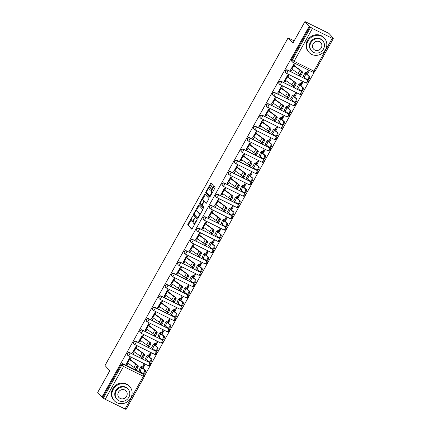 <?xml version="1.0" encoding="UTF-8"?>
<svg xmlns="http://www.w3.org/2000/svg" width="431" height="431" viewBox="0 0 431 431"><rect width="100%" height="100%" fill="white"/><g stroke="black" fill="none" stroke-linecap="round" stroke-linejoin="round"><path stroke-width="0.65" d="M192.641 216.109L187.997 224.001A0.824 0.296 -63.7 0 0 187.808 224.944L191.601 229.114A0.824 0.296 -63.7 0 0 191.633 229.141A0.824 0.296 -63.7 0 0 192.21 228.635L196.428 221.076L196.536 220.403L195.588 221.733A2.629 0.943 -63.7 0 1 193.751 223.344A2.629 0.943 -63.7 0 1 193.643 223.263L193.325 222.919A2.629 0.943 -63.7 0 1 193.923 219.902L194.602 218.264L193.632 219.578A2.629 0.943 -63.7 0 1 191.79 221.189A2.629 0.943 -63.7 0 1 191.682 221.108L191.369 220.764A2.629 0.943 -63.7 0 1 191.967 217.747L192.641 216.109M212.074 185.201A0.824 0.296 -63.7 0 0 212.262 184.258L211.195 183.089A0.824 0.296 -63.7 0 0 211.163 183.067A0.824 0.296 -63.7 0 0 210.592 183.568L205.899 191.962A0.824 0.296 -63.7 0 0 205.711 192.905L209.504 197.075A0.824 0.296 -63.7 0 0 209.536 197.102A0.824 0.296 -63.7 0 0 210.112 196.595L214.805 188.207A0.824 0.296 -63.7 0 0 214.988 187.264L213.706 185.847A0.824 0.296 -63.7 0 0 213.674 185.82A0.824 0.296 -63.7 0 0 213.097 186.327L211.088 189.92A0.824 0.296 -63.7 0 0 210.904 190.863L211.54 191.563A2.198 0.787 -63.7 0 1 211.115 193.95A2.198 0.787 -63.7 0 1 209.504 195.437A2.198 0.787 -63.7 0 1 209.412 195.367L206.918 192.619A2.198 0.787 -63.7 0 1 207.343 190.233A2.198 0.787 -63.7 0 1 208.954 188.751A2.198 0.787 -63.7 0 1 209.046 188.816L209.461 189.274A0.824 0.296 -63.7 0 0 209.493 189.301A0.824 0.296 -63.7 0 0 210.069 188.794L212.074 185.201M101.991 397.059L97.718 392.361L109.786 370.768L105.002 365.504L288.102 37.874L292.891 43.143L304.959 21.55L309.226 26.248L101.991 397.059L103.354 398.136L121.698 365.316A1.676 1.546 -42.3 0 1 123.912 364.561L143.733 374.361A1.676 1.546 -42.3 0 1 144.164 374.684L143.496 373.957A1.676 1.546 137.7 0 0 143.07 373.634L143.733 374.361A1.676 0.598 -63.7 0 1 143.356 376.285L123.53 366.479L105.186 399.3L103.354 398.136M198.836 205.204A0.824 0.296 -63.7 0 0 198.804 205.183A0.824 0.296 -63.7 0 0 198.228 205.684L193.541 214.078A0.824 0.296 -63.7 0 0 193.352 215.021L197.145 219.19A0.824 0.296 -63.7 0 0 197.177 219.217A0.824 0.296 -63.7 0 0 197.754 218.711L202.441 210.323A0.824 0.296 -63.7 0 0 202.629 209.38L198.836 205.204M199.72 203.017L204.407 194.629A0.824 0.296 -63.7 0 1 204.984 194.122A0.824 0.296 -63.7 0 1 205.016 194.149L208.809 198.319A0.824 0.296 -63.7 0 1 208.62 199.262L206.616 202.856A0.824 0.296 -63.7 0 1 206.04 203.362A0.824 0.296 -63.7 0 1 206.007 203.335L204.472 201.643A0.824 0.296 -63.7 0 0 204.434 201.616A0.824 0.296 -63.7 0 0 203.863 202.123L202.532 204.504A0.824 0.296 -63.7 0 0 202.344 205.447L203.944 207.209L203.41 208.221L199.531 203.96A0.824 0.296 -63.7 0 1 199.72 203.017L200.42 203.367L200.614 203.017M304.959 21.55L328.982 33.435L333.255 38.133L333.109 38.397M144.595 375.703L314.258 72.128M309.226 26.248L312.427 28.494L332.247 38.3L333.282 38.639L332.554 37.788L333.255 38.133M102.691 397.404L121.036 364.583A1.676 1.546 -42.3 0 1 123.244 363.829L143.07 373.634M125.012 409.105L143.356 376.285L144.385 376.629L126.041 409.45L105.186 399.3M143.949 366.614L144.859 364.992L143.809 364.47L142.833 366.215M129.946 359.675L130.846 358.064L129.796 357.541L126.154 364.06L127.204 364.583L126.375 363.667M136.261 348.377L137.166 346.761L136.115 346.238L132.468 352.763L133.518 353.28L132.689 352.364M150.268 355.316L151.173 353.689L150.123 353.167L149.148 354.918M142.58 337.074L143.48 335.458L142.429 334.935L138.787 341.46L139.838 341.977L139.008 341.066M156.582 344.013L157.493 342.386L156.442 341.864L155.462 343.615M148.894 325.771L149.799 324.155L148.749 323.633L145.102 330.157L146.152 330.674L145.322 329.763M162.902 332.71L163.807 331.083L162.756 330.566L161.781 332.312M155.214 314.468L156.114 312.852L155.063 312.335L151.421 318.854L152.472 319.371L151.642 318.461M169.216 321.407L170.126 319.78L169.076 319.263L168.095 321.009M161.528 303.165L162.433 301.549L161.383 301.032L157.735 307.551L158.786 308.068L157.956 307.158M175.536 310.104L176.441 308.477L175.39 307.96L174.415 309.706M167.848 291.862L168.747 290.246L167.697 289.729L164.055 296.248L165.105 296.765L164.276 295.855M181.85 298.802L182.76 297.174L181.71 296.657L180.729 298.403M174.162 280.559L175.067 278.943L174.016 278.426L170.369 284.945L171.419 285.467L170.59 284.552M188.169 287.499L189.074 285.872L188.024 285.354L187.049 287.1M180.481 269.256L181.381 267.64L180.33 267.123L176.688 273.642L177.739 274.164L176.909 273.249M194.483 276.196L195.394 274.574L194.343 274.051L193.363 275.797M186.795 257.953L187.7 256.337L186.65 255.82L183.003 262.339L184.053 262.862L183.223 261.946M200.798 264.893L201.708 263.271L200.657 262.748L199.682 264.494M193.115 246.651L194.015 245.04L192.964 244.517L189.322 251.036L190.373 251.559L189.543 250.643M207.117 253.59L208.028 251.968L206.977 251.445L205.996 253.191M199.429 235.348L200.334 233.737L199.284 233.214L195.636 239.733L196.687 240.256L195.857 239.34M213.431 242.287L214.342 240.665L213.291 240.142L212.316 241.888M205.749 224.05L206.648 222.434L205.598 221.911L201.956 228.435L203.006 228.953L202.171 228.037M219.751 230.989L220.661 229.362L219.605 228.839L218.63 230.59M212.063 212.747L212.968 211.131L211.917 210.608L208.27 217.132L209.321 217.65L208.491 216.739M226.065 219.686L226.975 218.059L225.925 217.542L224.95 219.287M218.377 201.444L219.282 199.828L218.231 199.305L214.59 205.829L215.64 206.347L214.805 205.436M232.384 208.383L233.29 206.756L232.239 206.239L231.264 207.984M224.696 190.141L225.602 188.525L224.546 188.008L220.904 194.526L221.954 195.044L221.125 194.133M238.699 197.08L239.609 195.453L238.558 194.936L237.583 196.681M231.011 178.838L231.916 177.222L230.865 176.705L227.223 183.223L228.274 183.741L227.439 182.83M245.018 185.777L245.923 184.15L244.873 183.633L243.898 185.378M237.33 167.535L238.23 165.919L237.179 165.402L233.537 171.921L234.588 172.443L233.758 171.527M251.332 174.474L252.243 172.847L251.192 172.33L250.217 174.076M243.644 156.232L244.549 154.616L243.499 154.099L239.851 160.618L240.907 161.14L240.072 160.224M257.652 163.171L258.557 161.544L257.506 161.027L256.531 162.773M249.964 144.929L250.864 143.313L249.813 142.796L246.171 149.315L247.222 149.837L246.392 148.921M263.966 151.868L264.876 150.247L263.826 149.724L262.851 151.47M256.278 133.626L257.183 132.01L256.133 131.493L252.485 138.012L253.536 138.534L252.706 137.618M270.285 140.565L271.191 138.944L270.14 138.421L269.165 140.167M262.598 122.323L263.497 120.712L262.447 120.19L258.805 126.709L259.855 127.231L259.026 126.315M276.6 129.262L277.51 127.641L276.46 127.118L275.484 128.864M268.912 111.02L269.817 109.409L268.766 108.887L265.119 115.411L266.169 115.928L265.34 115.012M282.919 117.959L283.824 116.338L282.774 115.815L281.799 117.566M275.231 99.723L276.131 98.106L275.08 97.584L271.438 104.108L272.489 104.625L271.659 103.709M289.233 106.662L290.144 105.035L289.093 104.512L288.118 106.263M281.545 88.42L282.45 86.803L281.4 86.281L277.753 92.805L278.803 93.322L277.973 92.412M295.553 95.359L296.458 93.732L295.407 93.215L294.432 94.96M287.865 77.117L288.765 75.5L287.714 74.978L284.072 81.502L285.123 82.019L284.293 81.109M301.867 84.056L302.777 82.429L301.727 81.912L300.752 83.657M294.179 65.814L295.084 64.197L294.034 63.68L290.386 70.199L291.437 70.716L290.607 69.806M287.482 69.962L287.714 70.221A1.676 0.598 116.3 0 1 287.337 72.144A1.676 0.598 116.3 0 1 286.162 73.173A1.676 0.598 116.3 0 1 286.098 73.119A1.676 1.546 -42.3 0 1 285.667 72.796L285.43 72.537A1.676 1.546 137.7 0 1 287.482 69.962L307.54 80.026A1.676 1.546 -42.3 0 1 307.971 80.349L307.734 80.091A1.676 1.546 137.7 0 0 307.303 79.767M281.163 81.265L281.4 81.524A1.676 0.598 116.3 0 1 281.017 83.447A1.676 0.598 116.3 0 1 279.848 84.476A1.676 0.598 116.3 0 1 279.778 84.422A1.676 1.546 -42.3 0 1 279.353 84.099L279.116 83.84A1.676 1.546 137.7 0 1 281.163 81.265L301.226 91.329A1.676 1.546 -42.3 0 1 301.652 91.652L301.414 91.394A1.676 1.546 137.7 0 0 300.989 91.07M274.849 92.568L275.08 92.827A1.676 0.598 116.3 0 1 274.703 94.75A1.676 0.598 116.3 0 1 273.529 95.779A1.676 0.598 116.3 0 1 273.464 95.725A1.676 1.546 -42.3 0 1 273.033 95.402L272.796 95.143A1.676 1.546 137.7 0 1 274.849 92.568L294.906 102.632A1.676 1.546 -42.3 0 1 295.337 102.955L295.1 102.697A1.676 1.546 137.7 0 0 294.669 102.373M268.529 103.871L268.766 104.13A1.676 0.598 116.3 0 1 268.384 106.053A1.676 0.598 116.3 0 1 267.215 107.077A1.676 0.598 116.3 0 1 267.145 107.028A1.676 1.546 -42.3 0 1 266.719 106.705L266.482 106.446A1.676 1.546 137.7 0 1 268.529 103.871L288.592 113.935A1.676 1.546 -42.3 0 1 289.018 114.258L288.781 113.999A1.676 1.546 137.7 0 0 288.355 113.676M262.215 115.174L262.447 115.433A1.676 0.598 116.3 0 1 262.07 117.356A1.676 0.598 116.3 0 1 260.895 118.38A1.676 0.598 116.3 0 1 260.83 118.331A1.676 1.546 -42.3 0 1 260.399 118.008L260.162 117.749A1.676 1.546 137.7 0 1 262.215 115.174L282.273 125.238A1.676 1.546 -42.3 0 1 282.704 125.561L282.467 125.302A1.676 1.546 137.7 0 0 282.036 124.979M255.895 126.477L256.133 126.736A1.676 0.598 116.3 0 1 255.75 128.654A1.676 0.598 116.3 0 1 254.581 129.683A1.676 0.598 116.3 0 1 254.511 129.634A1.676 1.546 -42.3 0 1 254.085 129.311L253.848 129.052A1.676 1.546 137.7 0 1 255.895 126.477L275.959 136.541A1.676 1.546 -42.3 0 1 276.384 136.864L276.147 136.6A1.676 1.546 137.7 0 0 275.721 136.282M249.581 137.775L249.818 138.039A1.676 0.598 116.3 0 1 249.436 139.956A1.676 0.598 116.3 0 1 248.261 140.985A1.676 0.598 116.3 0 1 248.197 140.937A1.676 1.546 -42.3 0 1 247.766 140.614L247.529 140.35A1.676 1.546 137.7 0 1 249.581 137.775L269.639 147.844A1.676 1.546 -42.3 0 1 270.07 148.167L269.833 147.903A1.676 1.546 137.7 0 0 269.402 147.58M243.262 149.078L243.499 149.341A1.676 0.598 116.3 0 1 243.116 151.259A1.676 0.598 116.3 0 1 241.947 152.288A1.676 0.598 116.3 0 1 241.877 152.24A1.676 1.546 -42.3 0 1 241.452 151.917L241.215 151.653A1.676 1.546 137.7 0 1 243.262 149.078L263.325 159.147A1.676 1.546 -42.3 0 1 263.75 159.465L263.513 159.206A1.676 1.546 137.7 0 0 263.088 158.883M236.948 160.38L237.185 160.644A1.676 0.598 116.3 0 1 236.802 162.562A1.676 0.598 116.3 0 1 235.628 163.591A1.676 0.598 116.3 0 1 235.563 163.538A1.676 1.546 -42.3 0 1 235.132 163.22L234.895 162.956A1.676 1.546 137.7 0 1 236.948 160.38L257.005 170.444A1.676 1.546 -42.3 0 1 257.436 170.768L257.199 170.509A1.676 1.546 137.7 0 0 256.768 170.186M230.628 171.683L230.865 171.942A1.676 0.598 116.3 0 1 230.483 173.865A1.676 0.598 116.3 0 1 229.314 174.894A1.676 0.598 116.3 0 1 229.244 174.841A1.676 1.546 -42.3 0 1 228.818 174.517L228.581 174.259A1.676 1.546 137.7 0 1 230.628 171.683L250.691 181.747A1.676 1.546 -42.3 0 1 251.117 182.071L250.88 181.812A1.676 1.546 137.7 0 0 250.454 181.489M224.314 182.986L224.551 183.245A1.676 0.598 116.3 0 1 224.168 185.168A1.676 0.598 116.3 0 1 222.994 186.197A1.676 0.598 116.3 0 1 222.929 186.144A1.676 1.546 -42.3 0 1 222.498 185.82L222.261 185.562A1.676 1.546 137.7 0 1 224.314 182.986L244.372 193.05A1.676 1.546 -42.3 0 1 244.803 193.374L244.566 193.115A1.676 1.546 137.7 0 0 244.135 192.792M217.994 194.289L218.231 194.548A1.676 0.598 116.3 0 1 217.849 196.471A1.676 0.598 116.3 0 1 216.68 197.5A1.676 0.598 116.3 0 1 216.61 197.446A1.676 1.546 -42.3 0 1 216.184 197.123L215.947 196.865A1.676 1.546 137.7 0 1 217.994 194.289L238.057 204.353A1.676 1.546 -42.3 0 1 238.483 204.677L238.251 204.418A1.676 1.546 137.7 0 0 237.82 204.095M211.68 205.592L211.917 205.851A1.676 0.598 116.3 0 1 211.535 207.774A1.676 0.598 116.3 0 1 210.366 208.803A1.676 0.598 116.3 0 1 210.296 208.749A1.676 1.546 -42.3 0 1 209.865 208.426L209.633 208.168A1.676 1.546 137.7 0 1 211.68 205.592L231.738 215.656A1.676 1.546 -42.3 0 1 232.169 215.979L231.932 215.721A1.676 1.546 137.7 0 0 231.501 215.398M205.361 216.895L205.598 217.154A1.676 0.598 116.3 0 1 205.215 219.077A1.676 0.598 116.3 0 1 204.046 220.106A1.676 0.598 116.3 0 1 203.976 220.052A1.676 1.546 -42.3 0 1 203.551 219.729L203.313 219.471A1.676 1.546 137.7 0 1 205.361 216.895L225.424 226.959A1.676 1.546 -42.3 0 1 225.849 227.282L225.618 227.024A1.676 1.546 137.7 0 0 225.187 226.701M199.047 228.198L199.284 228.457A1.676 0.598 116.3 0 1 198.901 230.38A1.676 0.598 116.3 0 1 197.732 231.404A1.676 0.598 116.3 0 1 197.662 231.355A1.676 1.546 -42.3 0 1 197.231 231.032L196.999 230.774A1.676 1.546 137.7 0 1 199.047 228.198L219.104 238.262A1.676 1.546 -42.3 0 1 219.535 238.585L219.298 238.327A1.676 1.546 137.7 0 0 218.867 238.004M192.727 239.501L192.964 239.76A1.676 0.598 116.3 0 1 192.587 241.678A1.676 0.598 116.3 0 1 191.412 242.707A1.676 0.598 116.3 0 1 191.348 242.658A1.676 1.546 -42.3 0 1 190.917 242.335L190.68 242.077A1.676 1.546 137.7 0 1 192.727 239.501L212.79 249.565A1.676 1.546 -42.3 0 1 213.216 249.888L212.984 249.63A1.676 1.546 137.7 0 0 212.553 249.307M186.413 250.804L186.65 251.063A1.676 0.598 116.3 0 1 186.267 252.981A1.676 0.598 116.3 0 1 185.098 254.01A1.676 0.598 116.3 0 1 185.028 253.961A1.676 1.546 -42.3 0 1 184.597 253.638L184.366 253.38A1.676 1.546 137.7 0 1 186.413 250.804L206.471 260.868A1.676 1.546 -42.3 0 1 206.902 261.191L206.665 260.927A1.676 1.546 137.7 0 0 206.233 260.604M180.093 262.102L180.33 262.366A1.676 0.598 116.3 0 1 179.953 264.284A1.676 0.598 116.3 0 1 178.779 265.313A1.676 0.598 116.3 0 1 178.714 265.264A1.676 1.546 -42.3 0 1 178.283 264.941L178.046 264.677A1.676 1.546 137.7 0 1 180.093 262.102L200.156 272.171A1.676 1.546 -42.3 0 1 200.582 272.494L200.35 272.23A1.676 1.546 137.7 0 0 199.919 271.907M173.779 273.405L174.016 273.669A1.676 0.598 116.3 0 1 173.634 275.587A1.676 0.598 116.3 0 1 172.465 276.616A1.676 0.598 116.3 0 1 172.395 276.567A1.676 1.546 -42.3 0 1 171.964 276.244L171.732 275.98A1.676 1.546 137.7 0 1 173.779 273.405L193.837 283.474A1.676 1.546 -42.3 0 1 194.268 283.792L194.031 283.533A1.676 1.546 137.7 0 0 193.605 283.21M167.46 284.708L167.697 284.972A1.676 0.598 116.3 0 1 167.32 286.89A1.676 0.598 116.3 0 1 166.145 287.919A1.676 0.598 116.3 0 1 166.08 287.865A1.676 1.546 -42.3 0 1 165.649 287.542L165.412 287.283A1.676 1.546 137.7 0 1 167.46 284.708L187.523 294.772A1.676 1.546 -42.3 0 1 187.948 295.095L187.717 294.836A1.676 1.546 137.7 0 0 187.286 294.513M161.146 296.011L161.383 296.269A1.676 0.598 116.3 0 1 161 298.193A1.676 0.598 116.3 0 1 159.831 299.222A1.676 0.598 116.3 0 1 159.761 299.168A1.676 1.546 -42.3 0 1 159.33 298.845L159.098 298.586A1.676 1.546 137.7 0 1 161.146 296.011L181.203 306.075A1.676 1.546 -42.3 0 1 181.634 306.398L181.397 306.139A1.676 1.546 137.7 0 0 180.972 305.816M154.826 307.314L155.063 307.572A1.676 0.598 116.3 0 1 154.686 309.496A1.676 0.598 116.3 0 1 153.511 310.525A1.676 0.598 116.3 0 1 153.447 310.471A1.676 1.546 -42.3 0 1 153.016 310.148L152.779 309.889A1.676 1.546 137.7 0 1 154.826 307.314L174.889 317.378A1.676 1.546 -42.3 0 1 175.32 317.701L175.083 317.442A1.676 1.546 137.7 0 0 174.652 317.119M148.512 318.617L148.749 318.875A1.676 0.598 116.3 0 1 148.366 320.799A1.676 0.598 116.3 0 1 147.197 321.828A1.676 0.598 116.3 0 1 147.127 321.774A1.676 1.546 -42.3 0 1 146.702 321.451L146.465 321.192A1.676 1.546 137.7 0 1 148.512 318.617L168.569 328.681A1.676 1.546 -42.3 0 1 169 329.004L168.763 328.745A1.676 1.546 137.7 0 0 168.338 328.422M142.198 329.92L142.429 330.178A1.676 0.598 116.3 0 1 142.052 332.102A1.676 0.598 116.3 0 1 140.878 333.131A1.676 0.598 116.3 0 1 140.813 333.077A1.676 1.546 -42.3 0 1 140.382 332.754L140.145 332.495A1.676 1.546 137.7 0 1 142.198 329.92L162.255 339.984A1.676 1.546 -42.3 0 1 162.686 340.307L162.449 340.048A1.676 1.546 137.7 0 0 162.018 339.725M135.878 341.223L136.115 341.481A1.676 0.598 116.3 0 1 135.733 343.405A1.676 0.598 116.3 0 1 134.564 344.434A1.676 0.598 116.3 0 1 134.494 344.38A1.676 1.546 -42.3 0 1 134.068 344.057L133.831 343.798A1.676 1.546 137.7 0 1 135.878 341.223L155.936 351.287A1.676 1.546 -42.3 0 1 156.367 351.61L156.13 351.351A1.676 1.546 137.7 0 0 155.704 351.028M129.564 352.526L129.796 352.784A1.676 0.598 116.3 0 1 129.419 354.708A1.676 0.598 116.3 0 1 128.244 355.731A1.676 0.598 116.3 0 1 128.179 355.683A1.676 1.546 -42.3 0 1 127.748 355.359L127.511 355.101A1.676 1.546 137.7 0 1 129.564 352.526L149.622 362.59A1.676 1.546 -42.3 0 1 150.053 362.913L149.816 362.654A1.676 1.546 137.7 0 0 149.385 362.331M288.102 37.874L294.157 40.87M308.187 72.753L309.092 71.126L308.041 70.609L307.066 72.354M127.204 364.583L127.991 363.177M309.927 26.593L291.588 59.413A1.676 1.546 137.7 0 0 291.749 61.234L292.412 61.967A1.676 1.546 -42.3 0 1 292.25 60.146L310.595 27.325M133.518 353.28L134.305 351.874M139.838 341.977L140.625 340.571M146.152 330.674L146.939 329.268M152.472 319.371L153.258 317.965M158.786 308.068L159.572 306.667M165.105 296.765L165.892 295.364M171.419 285.467L172.206 284.061M177.739 274.164L178.526 272.758M184.053 262.862L184.84 261.455M190.373 251.559L191.154 250.152M196.687 240.256L197.473 238.849M203.006 228.953L203.788 227.546M209.321 217.65L210.107 216.243M215.64 206.347L216.421 204.94M221.954 195.044L222.741 193.638M228.274 183.741L229.055 182.34M234.588 172.443L235.374 171.037M240.907 161.14L241.689 159.734M247.222 149.837L248.008 148.431M253.536 138.534L254.322 137.128M259.855 127.231L260.642 125.825M266.169 115.928L266.956 114.522M272.489 104.625L273.276 103.219M278.803 93.322L279.59 91.916M285.123 82.019L285.909 80.613M291.437 70.716L292.223 69.31M192.382 221.459A2.629 0.943 -63.7 0 0 192.49 221.539A2.629 0.943 -63.7 0 0 193.357 221.211M194.343 223.614A2.629 0.943 -63.7 0 0 194.451 223.694A2.629 0.943 -63.7 0 0 195.027 223.587M191.224 219.821L188.697 224.346A0.824 0.296 -63.7 0 0 188.509 225.289L191.908 229.033M194.252 214.401L194.241 214.422A0.824 0.296 -63.7 0 0 194.052 215.365L197.452 219.11M199.23 205.635A0.824 0.296 -63.7 0 0 198.928 206.034L196.11 211.082M194.273 213.62L194.139 214.282L197.49 217.962L198.47 216.577A2.629 0.943 -63.7 0 0 199.068 213.56L196.795 211.055A2.629 0.943 -63.7 0 0 196.687 210.975A2.629 0.943 -63.7 0 0 194.85 212.591L194.273 213.62M199.914 214.843A2.629 0.943 -63.7 0 0 199.768 213.905L199.068 213.56M197.258 211.287A2.629 0.943 -63.7 0 1 197.387 211.319A2.629 0.943 -63.7 0 1 197.495 211.4L199.768 213.905M202.376 199.865L205.108 194.974L204.407 194.629M205.409 194.58A0.824 0.296 -63.7 0 0 205.108 194.974M206.32 203.249L205.172 201.988A0.824 0.296 -63.7 0 0 205.134 201.961A0.824 0.296 -63.7 0 0 205.097 201.95M203.664 208.087L199.531 203.96M202.872 199.887A2.198 0.787 -63.7 0 0 202.785 199.817A2.198 0.787 -63.7 0 0 201.175 201.304A2.198 0.787 -63.7 0 0 200.749 203.691L201.627 204.66A0.824 0.296 -63.7 0 0 201.66 204.682A0.824 0.296 -63.7 0 0 202.236 204.181L203.567 201.8A0.824 0.296 -63.7 0 0 203.755 200.857L202.872 199.887L203.572 200.232A2.198 0.787 -63.7 0 0 203.486 200.167A2.198 0.787 -63.7 0 0 203.378 200.135M204.472 201.633A0.824 0.296 -63.7 0 0 204.456 201.202L203.755 200.857M203.572 200.232L204.456 201.202M200.42 203.367A0.824 0.296 -63.7 0 0 200.232 204.31M210.112 195.712A2.198 0.787 -63.7 0 0 210.204 195.782A2.198 0.787 -63.7 0 0 210.587 195.749M212.375 192.549A2.198 0.787 -63.7 0 0 212.241 191.908L211.54 191.563M214.094 186.278A0.824 0.296 -63.7 0 0 213.798 186.671L211.788 190.265A0.824 0.296 -63.7 0 0 211.605 191.208L212.241 191.908M206.783 191.984L206.6 192.307A0.824 0.296 -63.7 0 0 206.411 193.25L209.816 196.994M211.589 183.52A0.824 0.296 -63.7 0 0 211.292 183.913L208.572 188.783M143.124 365.698L143.895 366.549A2.09 0.269 -150.8 0 1 143.97 366.706A2.09 0.269 -150.8 0 1 143.932 366.727L141.977 367.093A5.188 0.673 29.2 0 0 141.869 367.153A5.188 0.673 29.2 0 0 142.65 368.069L145.064 369.987A1.923 1.191 113.3 0 1 145.155 372.271A1.923 1.191 113.3 0 1 143.367 373.424L142.58 373.084A1.923 1.191 -66.7 0 0 144.369 371.931A1.923 1.191 -66.7 0 0 144.277 369.647L141.864 367.729A6.276 0.814 -150.8 0 1 140.921 366.625A6.276 0.814 -150.8 0 1 141.045 366.549L142.93 366.038M140.921 366.625L139.057 369.954A6.276 0.814 -150.8 0 0 140 371.064L142.413 372.982A1.923 1.191 -66.7 0 0 142.58 373.084M127.059 362.444L127.113 362.503A2.09 0.269 29.2 0 0 127.619 362.918L133.971 367.39A5.188 0.673 -150.8 0 1 135.42 368.747L135.409 369.486L137.263 366.129L138.216 366.652L136.352 369.987M138.216 366.652L138.232 365.935A6.276 0.814 29.2 0 0 136.482 364.292L129.111 358.77M128.923 359.109L128.977 359.168A2.09 0.269 29.2 0 0 129.483 359.583L135.83 364.055A5.188 0.673 -150.8 0 1 137.284 365.418L137.263 366.129M149.438 354.395L150.214 355.246A2.09 0.269 -150.8 0 1 150.29 355.403A2.09 0.269 -150.8 0 1 150.247 355.43L148.291 355.79A5.188 0.673 29.2 0 0 148.189 355.85A5.188 0.673 29.2 0 0 148.964 356.766L151.378 358.684A1.923 1.191 113.3 0 1 151.47 360.968A1.923 1.191 113.3 0 1 149.686 362.121L148.9 361.781A1.923 1.191 -66.7 0 0 150.683 360.628A1.923 1.191 -66.7 0 0 150.591 358.344L148.178 356.432A6.276 0.814 -150.8 0 1 147.235 355.322A6.276 0.814 -150.8 0 1 147.364 355.246L149.25 354.735M147.235 355.322L145.376 358.651A6.276 0.814 -150.8 0 0 146.319 359.761L148.727 361.679A1.923 1.191 -66.7 0 0 148.9 361.781M155.753 343.092L156.528 343.943A2.09 0.269 -150.8 0 1 156.604 344.1A2.09 0.269 -150.8 0 1 156.566 344.127L154.61 344.488A5.188 0.673 29.2 0 0 154.503 344.547A5.188 0.673 29.2 0 0 155.284 345.468L157.692 347.381A1.923 1.191 113.3 0 1 157.789 349.665A1.923 1.191 113.3 0 1 156 350.818L155.214 350.478A1.923 1.191 -66.7 0 0 157.003 349.325A1.923 1.191 -66.7 0 0 156.906 347.047L154.497 345.129A6.276 0.814 -150.8 0 1 153.555 344.019A6.276 0.814 -150.8 0 1 153.678 343.943L155.564 343.432M153.555 344.019L151.69 347.348A6.276 0.814 -150.8 0 0 152.633 348.458L155.047 350.376A1.923 1.191 -66.7 0 0 155.214 350.478M133.373 351.141L133.432 351.2A2.09 0.269 29.2 0 0 133.933 351.615L140.285 356.087A5.188 0.673 -150.8 0 1 141.734 357.444L141.724 358.183L143.582 354.826L144.53 355.349L142.672 358.684M144.53 355.349L144.552 354.638A6.276 0.814 29.2 0 0 142.796 352.989L135.431 347.467M135.237 347.806L135.291 347.871A2.09 0.269 29.2 0 0 135.797 348.28L142.149 352.752A5.188 0.673 -150.8 0 1 143.598 354.115L143.582 354.826M139.692 339.838L139.746 339.897A2.09 0.269 29.2 0 0 140.253 340.312L146.605 344.784A5.188 0.673 -150.8 0 1 148.054 346.141L148.043 346.88L149.896 343.529L150.85 344.046L148.986 347.381M150.85 344.046L150.866 343.335A6.276 0.814 29.2 0 0 149.115 341.686L141.745 336.164M141.557 336.503L141.61 336.568A2.09 0.269 29.2 0 0 142.117 336.977L148.463 341.449A5.188 0.673 -150.8 0 1 149.918 342.812L149.896 343.529M130.776 398.012A10.463 9.676 137.7 0 0 129.763 386.645A10.463 9.676 137.7 0 0 113.261 389.349A10.463 9.676 137.7 0 0 114.274 400.717A10.463 9.676 137.7 0 0 130.776 398.012M129.763 386.645L129.225 386.052A10.463 9.676 137.7 0 0 112.728 388.762A10.463 9.676 137.7 0 0 113.741 400.13L114.274 400.717M116.936 399.295L116.445 398.75A7.532 6.966 -42.3 0 1 115.713 390.561A7.532 6.966 -42.3 0 1 127.592 388.617L128.088 389.155A7.532 6.966 137.7 0 0 116.208 391.106A7.532 6.966 137.7 0 0 116.936 399.295A7.532 6.966 137.7 0 0 128.815 397.344A7.532 6.966 137.7 0 0 128.088 389.155M118.45 392.215A4.854 4.488 137.7 0 0 118.918 397.49A4.854 4.488 137.7 0 0 126.574 396.234A4.854 4.488 137.7 0 0 126.105 390.96A4.854 4.488 137.7 0 0 118.45 392.215M325.459 49.662A10.463 9.676 137.7 0 0 324.446 38.294A10.463 9.676 137.7 0 0 307.95 41.004A10.463 9.676 137.7 0 0 308.962 52.372A10.463 9.676 137.7 0 0 325.459 49.662M324.446 38.294L323.913 37.707A10.463 9.676 137.7 0 0 307.411 40.412A10.463 9.676 137.7 0 0 308.424 51.779L308.962 52.372M311.624 50.944L311.128 50.4A7.532 6.966 -42.3 0 1 310.401 42.216A7.532 6.966 -42.3 0 1 322.28 40.266L322.771 40.81A7.532 6.966 137.7 0 0 310.891 42.761A7.532 6.966 137.7 0 0 311.624 50.944A7.532 6.966 137.7 0 0 323.503 48.994A7.532 6.966 137.7 0 0 322.771 40.81M313.132 43.865A4.854 4.488 137.7 0 0 313.606 49.139A4.854 4.488 137.7 0 0 321.262 47.884A4.854 4.488 137.7 0 0 320.788 42.61A4.854 4.488 137.7 0 0 313.132 43.865M162.072 331.789L162.848 332.64A2.09 0.269 -150.8 0 1 162.923 332.797A2.09 0.269 -150.8 0 1 162.88 332.824L160.925 333.185A5.188 0.673 29.2 0 0 160.822 333.249A5.188 0.673 29.2 0 0 161.598 334.165L164.012 336.083A1.923 1.191 113.3 0 1 164.103 338.362A1.923 1.191 113.3 0 1 162.32 339.515L161.533 339.175A1.923 1.191 -66.7 0 0 163.317 338.023A1.923 1.191 -66.7 0 0 163.225 335.744L160.811 333.826A6.276 0.814 -150.8 0 1 159.869 332.716A6.276 0.814 -150.8 0 1 159.998 332.64L161.884 332.134M159.869 332.716L158.005 336.051A6.276 0.814 -150.8 0 0 158.947 337.155L161.361 339.073A1.923 1.191 -66.7 0 0 161.533 339.175M168.386 320.486L169.162 321.343A2.09 0.269 -150.8 0 1 169.238 321.494A2.09 0.269 -150.8 0 1 169.194 321.521L167.244 321.882A5.188 0.673 29.2 0 0 167.136 321.946A5.188 0.673 29.2 0 0 167.918 322.862L170.326 324.78A1.923 1.191 113.3 0 1 170.423 327.059A1.923 1.191 113.3 0 1 168.634 328.212L167.848 327.872A1.923 1.191 -66.7 0 0 169.636 326.72A1.923 1.191 -66.7 0 0 169.539 324.441L167.131 322.523A6.276 0.814 -150.8 0 1 166.188 321.413A6.276 0.814 -150.8 0 1 166.312 321.337L168.198 320.831M166.188 321.413L164.324 324.748A6.276 0.814 -150.8 0 0 165.267 325.852L167.681 327.77A1.923 1.191 -66.7 0 0 167.848 327.872M174.706 309.183L175.482 310.04A2.09 0.269 -150.8 0 1 175.557 310.191A2.09 0.269 -150.8 0 1 175.514 310.218L173.558 310.579A5.188 0.673 29.2 0 0 173.456 310.643A5.188 0.673 29.2 0 0 174.232 311.559L176.645 313.477A1.923 1.191 113.3 0 1 176.737 315.756A1.923 1.191 113.3 0 1 174.954 316.909L174.167 316.57A1.923 1.191 -66.7 0 0 175.95 315.417A1.923 1.191 -66.7 0 0 175.859 313.138L173.445 311.22A6.276 0.814 -150.8 0 1 172.502 310.11A6.276 0.814 -150.8 0 1 172.632 310.04L174.512 309.528M172.502 310.11L170.638 313.445A6.276 0.814 -150.8 0 0 171.581 314.555L173.995 316.467A1.923 1.191 -66.7 0 0 174.167 316.57M146.007 328.535L146.066 328.594A2.09 0.269 29.2 0 0 146.567 329.009L152.919 333.481A5.188 0.673 -150.8 0 1 154.368 334.844L154.357 335.577L156.216 332.226L157.164 332.743L155.305 336.078M157.164 332.743L157.186 332.032A6.276 0.814 29.2 0 0 155.429 330.383L148.065 324.861M147.871 325.2L147.925 325.265A2.09 0.269 29.2 0 0 148.431 325.674L154.783 330.146A5.188 0.673 -150.8 0 1 156.232 331.509L156.216 332.226M152.326 317.232L152.38 317.291A2.09 0.269 29.2 0 0 152.886 317.706L159.238 322.178A5.188 0.673 -150.8 0 1 160.688 323.541L160.677 324.279L162.53 320.923L163.484 321.44L161.625 324.796L160.677 324.279M163.484 321.44L163.5 320.729A6.276 0.814 29.2 0 0 161.749 319.08L154.379 313.558M154.19 313.897L154.244 313.962A2.09 0.269 29.2 0 0 154.745 314.371L161.097 318.843A5.188 0.673 -150.8 0 1 162.552 320.206L162.53 320.923M158.64 305.929L158.7 305.994A2.09 0.269 29.2 0 0 159.201 306.403L165.552 310.875A5.188 0.673 -150.8 0 1 167.002 312.238L166.991 312.976L168.844 309.62L169.798 310.142L167.939 313.472M169.798 310.142L169.819 309.426A6.276 0.814 29.2 0 0 168.063 307.777L160.693 302.255M160.504 302.6L160.558 302.659A2.09 0.269 29.2 0 0 161.065 303.068L167.417 307.545A5.188 0.673 -150.8 0 1 168.866 308.903L168.844 309.62M181.02 297.88L181.796 298.737A2.09 0.269 -150.8 0 1 181.871 298.888A2.09 0.269 -150.8 0 1 181.828 298.915L179.872 299.281A5.188 0.673 29.2 0 0 179.77 299.34A5.188 0.673 29.2 0 0 180.551 300.256L182.959 302.174A1.923 1.191 113.3 0 1 183.056 304.453A1.923 1.191 113.3 0 1 181.268 305.606L180.481 305.267A1.923 1.191 -66.7 0 0 182.27 304.114A1.923 1.191 -66.7 0 0 182.173 301.835L179.765 299.917A6.276 0.814 -150.8 0 1 178.822 298.807A6.276 0.814 -150.8 0 1 178.946 298.737L180.831 298.225M178.822 298.807L176.958 302.142A6.276 0.814 -150.8 0 0 177.901 303.252L180.314 305.17A1.923 1.191 -66.7 0 0 180.481 305.267M164.96 294.626L165.014 294.691A2.09 0.269 29.2 0 0 165.52 295.1L171.872 299.572A5.188 0.673 -150.8 0 1 173.321 300.935L173.31 301.673L175.164 298.317L176.117 298.839L174.253 302.169M176.117 298.839L176.134 298.123A6.276 0.814 29.2 0 0 174.383 296.474L167.012 290.952M166.824 291.297L166.878 291.356A2.09 0.269 29.2 0 0 167.379 291.771L173.731 296.242A5.188 0.673 -150.8 0 1 175.185 297.6L175.164 298.317M187.34 286.583L188.115 287.434A2.09 0.269 -150.8 0 1 188.191 287.59A2.09 0.269 -150.8 0 1 188.148 287.612L186.192 287.978A5.188 0.673 29.2 0 0 186.084 288.037A5.188 0.673 29.2 0 0 186.865 288.953L189.279 290.871A1.923 1.191 113.3 0 1 189.371 293.15A1.923 1.191 113.3 0 1 187.587 294.303L186.801 293.969A1.923 1.191 -66.7 0 0 188.584 292.811A1.923 1.191 -66.7 0 0 188.492 290.532L186.079 288.614A6.276 0.814 -150.8 0 1 185.136 287.504A6.276 0.814 -150.8 0 1 185.265 287.434L187.146 286.922M185.136 287.504L183.272 290.839A6.276 0.814 -150.8 0 0 184.215 291.949L186.628 293.867A1.923 1.191 -66.7 0 0 186.801 293.969M171.274 283.323L171.333 283.388A2.09 0.269 29.2 0 0 171.834 283.797L178.186 288.269A5.188 0.673 -150.8 0 1 179.635 289.632L179.625 290.37L181.478 287.014L182.432 287.536L180.567 290.866M182.432 287.536L182.453 286.82A6.276 0.814 29.2 0 0 180.697 285.177L173.327 279.649M173.138 279.994L173.192 280.053A2.09 0.269 29.2 0 0 173.698 280.468L180.05 284.939A5.188 0.673 -150.8 0 1 181.499 286.297L181.478 287.014M193.654 275.28L194.429 276.131A2.09 0.269 -150.8 0 1 194.505 276.287A2.09 0.269 -150.8 0 1 194.462 276.309L192.506 276.675A5.188 0.673 29.2 0 0 192.404 276.734A5.188 0.673 29.2 0 0 193.185 277.65L195.593 279.568A1.923 1.191 113.3 0 1 195.69 281.847A1.923 1.191 113.3 0 1 193.902 283.005L193.115 282.666A1.923 1.191 -66.7 0 0 194.904 281.513A1.923 1.191 -66.7 0 0 194.807 279.229L192.398 277.311A6.276 0.814 -150.8 0 1 191.456 276.201A6.276 0.814 -150.8 0 1 191.579 276.131L193.465 275.619M191.456 276.201L189.592 279.536A6.276 0.814 -150.8 0 0 190.534 280.646L192.948 282.564A1.923 1.191 -66.7 0 0 193.115 282.666M177.594 272.02L177.647 272.085A2.09 0.269 29.2 0 0 178.154 272.494L184.506 276.966A5.188 0.673 -150.8 0 1 185.955 278.329L185.939 279.067L187.797 275.711L188.751 276.233L186.887 279.563M188.751 276.233L188.767 275.517A6.276 0.814 29.2 0 0 187.016 273.874L179.646 268.346M179.452 268.691L179.511 268.75A2.09 0.269 29.2 0 0 180.013 269.165L186.364 273.637A5.188 0.673 -150.8 0 1 187.819 274.994L187.797 275.711M199.973 263.977L200.749 264.828A2.09 0.269 -150.8 0 1 200.824 264.984A2.09 0.269 -150.8 0 1 200.781 265.006L198.826 265.372A5.188 0.673 29.2 0 0 198.718 265.431A5.188 0.673 29.2 0 0 199.499 266.347L201.913 268.265A1.923 1.191 113.3 0 1 202.004 270.549A1.923 1.191 113.3 0 1 200.221 271.702L199.434 271.363A1.923 1.191 -66.7 0 0 201.218 270.21A1.923 1.191 -66.7 0 0 201.126 267.926L198.713 266.008A6.276 0.814 -150.8 0 1 197.77 264.903A6.276 0.814 -150.8 0 1 197.899 264.828L199.779 264.316M197.77 264.903L195.906 268.233A6.276 0.814 -150.8 0 0 196.848 269.343L199.262 271.261A1.923 1.191 -66.7 0 0 199.434 271.363M183.908 260.723L183.967 260.782A2.09 0.269 29.2 0 0 184.468 261.191L190.82 265.668A5.188 0.673 -150.8 0 1 192.269 267.026L192.258 267.764L194.112 264.408L195.065 264.93L193.201 268.265M195.065 264.93L195.087 264.214A6.276 0.814 29.2 0 0 193.33 262.571L185.96 257.048M185.772 257.388L185.826 257.447A2.09 0.269 29.2 0 0 186.332 257.862L192.684 262.334A5.188 0.673 -150.8 0 1 194.133 263.697L194.112 264.408M206.287 252.674L207.063 253.525A2.09 0.269 -150.8 0 1 207.139 253.681A2.09 0.269 -150.8 0 1 207.095 253.703L205.14 254.069A5.188 0.673 29.2 0 0 205.037 254.128A5.188 0.673 29.2 0 0 205.819 255.044L208.227 256.962A1.923 1.191 113.3 0 1 208.324 259.246A1.923 1.191 113.3 0 1 206.535 260.399L205.749 260.06A1.923 1.191 -66.7 0 0 207.537 258.907A1.923 1.191 -66.7 0 0 207.44 256.623L205.032 254.705A6.276 0.814 -150.8 0 1 204.089 253.6A6.276 0.814 -150.8 0 1 204.213 253.525L206.099 253.013M204.089 253.6L202.225 256.93A6.276 0.814 -150.8 0 0 203.168 258.04L205.582 259.958A1.923 1.191 -66.7 0 0 205.749 260.06M190.227 249.42L190.281 249.479A2.09 0.269 29.2 0 0 190.788 249.894L197.139 254.365A5.188 0.673 -150.8 0 1 198.589 255.723L198.572 256.461L200.431 253.105L201.385 253.627L199.521 256.962M201.385 253.627L201.401 252.911A6.276 0.814 29.2 0 0 199.65 251.268L192.28 245.745M192.086 246.085L192.145 246.144A2.09 0.269 29.2 0 0 192.646 246.559L198.998 251.031A5.188 0.673 -150.8 0 1 200.453 252.394L200.431 253.105M212.607 241.371L213.383 242.222A2.09 0.269 -150.8 0 1 213.458 242.378A2.09 0.269 -150.8 0 1 213.415 242.4L211.459 242.766A5.188 0.673 29.2 0 0 211.352 242.825A5.188 0.673 29.2 0 0 212.133 243.741L214.546 245.659A1.923 1.191 113.3 0 1 214.638 247.944A1.923 1.191 113.3 0 1 212.855 249.096L212.068 248.757A1.923 1.191 -66.7 0 0 213.851 247.604A1.923 1.191 -66.7 0 0 213.76 245.32L211.346 243.402A6.276 0.814 -150.8 0 1 210.403 242.297A6.276 0.814 -150.8 0 1 210.533 242.222L212.413 241.71M210.403 242.297L208.539 245.627A6.276 0.814 -150.8 0 0 209.482 246.737L211.896 248.655A1.923 1.191 -66.7 0 0 212.068 248.757M196.541 238.117L196.595 238.176A2.09 0.269 29.2 0 0 197.102 238.591L203.454 243.062A5.188 0.673 -150.8 0 1 204.903 244.42L204.892 245.158L206.745 241.802L207.699 242.324L205.835 245.659M207.699 242.324L207.72 241.608A6.276 0.814 29.2 0 0 205.964 239.965L198.594 234.442M198.405 234.782L198.459 234.841A2.09 0.269 29.2 0 0 198.966 235.256L205.318 239.728A5.188 0.673 -150.8 0 1 206.767 241.091L206.745 241.802M218.921 230.068L219.697 230.919A2.09 0.269 -150.8 0 1 219.772 231.075A2.09 0.269 -150.8 0 1 219.729 231.102L217.774 231.463A5.188 0.673 29.2 0 0 217.671 231.522A5.188 0.673 29.2 0 0 218.452 232.438L220.861 234.356A1.923 1.191 113.3 0 1 220.958 236.641A1.923 1.191 113.3 0 1 219.169 237.793L218.382 237.454A1.923 1.191 -66.7 0 0 220.171 236.301A1.923 1.191 -66.7 0 0 220.074 234.017L217.666 232.104A6.276 0.814 -150.8 0 1 216.723 230.994A6.276 0.814 -150.8 0 1 216.847 230.919L218.732 230.407M216.723 230.994L214.859 234.324A6.276 0.814 -150.8 0 0 215.802 235.434L218.215 237.352A1.923 1.191 -66.7 0 0 218.382 237.454M202.861 226.814L202.915 226.873A2.09 0.269 29.2 0 0 203.421 227.288L209.773 231.759A5.188 0.673 -150.8 0 1 211.222 233.117L211.206 233.855L213.065 230.499L214.018 231.021L212.154 234.356M214.018 231.021L214.035 230.31A6.276 0.814 29.2 0 0 212.284 228.662L204.914 223.139M204.72 223.479L204.779 223.544A2.09 0.269 29.2 0 0 205.28 223.953L211.632 228.425A5.188 0.673 -150.8 0 1 213.081 229.788L213.065 230.499M225.241 218.765L226.016 219.616A2.09 0.269 -150.8 0 1 226.092 219.772A2.09 0.269 -150.8 0 1 226.049 219.799L224.093 220.16A5.188 0.673 29.2 0 0 223.985 220.219A5.188 0.673 29.2 0 0 224.766 221.141L227.18 223.053A1.923 1.191 113.3 0 1 227.272 225.338A1.923 1.191 113.3 0 1 225.488 226.49L224.702 226.151A1.923 1.191 -66.7 0 0 226.485 224.998A1.923 1.191 -66.7 0 0 226.394 222.719L223.98 220.801A6.276 0.814 -150.8 0 1 223.037 219.691A6.276 0.814 -150.8 0 1 223.166 219.616L225.047 219.104M223.037 219.691L221.173 223.026A6.276 0.814 -150.8 0 0 222.116 224.131L224.529 226.049A1.923 1.191 -66.7 0 0 224.702 226.151M209.175 215.511L209.229 215.57A2.09 0.269 29.2 0 0 209.735 215.985L216.087 220.456A5.188 0.673 -150.8 0 1 217.536 221.814L217.526 222.552L219.379 219.201L220.333 219.718L218.469 223.053M220.333 219.718L220.354 219.007A6.276 0.814 29.2 0 0 218.598 217.359L211.228 211.836M211.039 212.176L211.093 212.241A2.09 0.269 29.2 0 0 211.599 212.65L217.951 217.122A5.188 0.673 -150.8 0 1 219.401 218.485L219.379 219.201M231.555 207.462L232.331 208.313A2.09 0.269 -150.8 0 1 232.406 208.469A2.09 0.269 -150.8 0 1 232.363 208.496L230.407 208.857A5.188 0.673 29.2 0 0 230.305 208.922A5.188 0.673 29.2 0 0 231.081 209.838L233.494 211.756A1.923 1.191 113.3 0 1 233.586 214.035A1.923 1.191 113.3 0 1 231.803 215.188L231.016 214.848A1.923 1.191 -66.7 0 0 232.805 213.695A1.923 1.191 -66.7 0 0 232.708 211.416L230.299 209.498A6.276 0.814 -150.8 0 1 229.357 208.388A6.276 0.814 -150.8 0 1 229.481 208.313L231.366 207.807M229.357 208.388L227.493 211.723A6.276 0.814 -150.8 0 0 228.435 212.828L230.849 214.746A1.923 1.191 -66.7 0 0 231.016 214.848M215.495 204.208L215.548 204.267A2.09 0.269 29.2 0 0 216.055 204.682L222.401 209.154A5.188 0.673 -150.8 0 1 223.856 210.517L223.84 211.249L225.699 207.898L226.652 208.415L224.788 211.75M226.652 208.415L226.668 207.704A6.276 0.814 29.2 0 0 224.917 206.056L217.547 200.534M217.353 200.873L217.413 200.938A2.09 0.269 29.2 0 0 217.914 201.347L224.265 205.819A5.188 0.673 -150.8 0 1 225.715 207.182L225.699 207.898M237.874 196.159L238.65 197.015A2.09 0.269 -150.8 0 1 238.726 197.166A2.09 0.269 -150.8 0 1 238.682 197.193L236.727 197.554A5.188 0.673 29.2 0 0 236.619 197.619A5.188 0.673 29.2 0 0 237.4 198.535L239.814 200.453A1.923 1.191 113.3 0 1 239.905 202.732A1.923 1.191 113.3 0 1 238.117 203.885L237.336 203.545A1.923 1.191 -66.7 0 0 239.119 202.392A1.923 1.191 -66.7 0 0 239.027 200.113L236.614 198.195A6.276 0.814 -150.8 0 1 235.671 197.086A6.276 0.814 -150.8 0 1 235.8 197.01L237.68 196.504M235.671 197.086L233.807 200.42A6.276 0.814 -150.8 0 0 234.75 201.525L237.163 203.443A1.923 1.191 -66.7 0 0 237.336 203.545M221.809 192.905L221.863 192.964A2.09 0.269 29.2 0 0 222.369 193.379L228.721 197.851A5.188 0.673 -150.8 0 1 230.17 199.214L230.159 199.952L232.013 196.595L232.966 197.112L231.102 200.447M232.966 197.112L232.988 196.401A6.276 0.814 29.2 0 0 231.231 194.753L223.861 189.231M223.673 189.575L223.727 189.635A2.09 0.269 29.2 0 0 224.233 190.044L230.585 194.516A5.188 0.673 -150.8 0 1 232.034 195.879L232.013 196.595M244.188 184.856L244.964 185.713A2.09 0.269 -150.8 0 1 245.04 185.863A2.09 0.269 -150.8 0 1 244.997 185.89L243.041 186.251A5.188 0.673 29.2 0 0 242.939 186.316A5.188 0.673 29.2 0 0 243.714 187.232L246.128 189.15A1.923 1.191 113.3 0 1 246.22 191.429A1.923 1.191 113.3 0 1 244.436 192.582L243.65 192.242A1.923 1.191 -66.7 0 0 245.433 191.089A1.923 1.191 -66.7 0 0 245.341 188.81L242.928 186.892A6.276 0.814 -150.8 0 1 241.985 185.783A6.276 0.814 -150.8 0 1 242.114 185.713L244 185.201M241.985 185.783L240.126 189.117A6.276 0.814 -150.8 0 0 241.069 190.227L243.477 192.14A1.923 1.191 -66.7 0 0 243.65 192.242M228.128 181.602L228.182 181.666A2.09 0.269 29.2 0 0 228.689 182.076L235.035 186.548A5.188 0.673 -150.8 0 1 236.49 187.911L236.474 188.649L238.332 185.292L239.286 185.815L237.427 189.166L236.474 188.649M239.286 185.815L239.302 185.098A6.276 0.814 29.2 0 0 237.546 183.45L230.181 177.928M229.987 178.272L230.046 178.332A2.09 0.269 29.2 0 0 230.547 178.741L236.899 183.218A5.188 0.673 -150.8 0 1 238.348 184.576L238.332 185.292M250.508 173.553L251.284 174.41A2.09 0.269 -150.8 0 1 251.359 174.56A2.09 0.269 -150.8 0 1 251.316 174.587L249.36 174.954A5.188 0.673 29.2 0 0 249.253 175.013A5.188 0.673 29.2 0 0 250.034 175.929L252.447 177.847A1.923 1.191 113.3 0 1 252.539 180.126A1.923 1.191 113.3 0 1 250.75 181.279L249.964 180.939A1.923 1.191 -66.7 0 0 251.752 179.786A1.923 1.191 -66.7 0 0 251.661 177.507L249.247 175.589A6.276 0.814 -150.8 0 1 248.304 174.48A6.276 0.814 -150.8 0 1 248.434 174.41L250.314 173.898M248.304 174.48L246.44 177.814A6.276 0.814 -150.8 0 0 247.383 178.924L249.797 180.842A1.923 1.191 -66.7 0 0 249.964 180.939M234.442 170.299L234.496 170.364A2.09 0.269 29.2 0 0 235.003 170.773L241.355 175.245A5.188 0.673 -150.8 0 1 242.804 176.608L242.793 177.346L244.646 173.989L245.6 174.512L243.736 177.841M245.6 174.512L245.622 173.795A6.276 0.814 29.2 0 0 243.865 172.147L236.495 166.625M236.307 166.969L236.36 167.029A2.09 0.269 29.2 0 0 236.867 167.444L243.219 171.915A5.188 0.673 -150.8 0 1 244.668 173.273L244.646 173.989M256.822 162.255L257.598 163.107A2.09 0.269 -150.8 0 1 257.673 163.263A2.09 0.269 -150.8 0 1 257.63 163.284L255.675 163.651A5.188 0.673 29.2 0 0 255.572 163.71A5.188 0.673 29.2 0 0 256.348 164.626L258.762 166.544A1.923 1.191 113.3 0 1 258.853 168.823A1.923 1.191 113.3 0 1 257.07 169.976L256.283 169.642A1.923 1.191 -66.7 0 0 258.067 168.483A1.923 1.191 -66.7 0 0 257.975 166.204L255.561 164.286A6.276 0.814 -150.8 0 1 254.619 163.177A6.276 0.814 -150.8 0 1 254.748 163.107L256.634 162.595M254.619 163.177L252.76 166.511A6.276 0.814 -150.8 0 0 253.703 167.621L256.111 169.539A1.923 1.191 -66.7 0 0 256.283 169.642M240.762 158.996L240.816 159.061A2.09 0.269 29.2 0 0 241.317 159.47L247.669 163.942A5.188 0.673 -150.8 0 1 249.123 165.305L249.107 166.043L250.966 162.686L251.919 163.209L250.055 166.538M251.919 163.209L251.936 162.492A6.276 0.814 29.2 0 0 250.179 160.849L242.815 155.322M242.621 155.666L242.68 155.726A2.09 0.269 29.2 0 0 243.181 156.141L249.533 160.612A5.188 0.673 -150.8 0 1 250.982 161.97L250.966 162.686M263.142 150.952L263.917 151.804A2.09 0.269 -150.8 0 1 263.993 151.96A2.09 0.269 -150.8 0 1 263.95 151.981L261.994 152.348A5.188 0.673 29.2 0 0 261.886 152.407A5.188 0.673 29.2 0 0 262.668 153.323L265.081 155.241A1.923 1.191 113.3 0 1 265.173 157.52A1.923 1.191 113.3 0 1 263.384 158.678L262.598 158.339A1.923 1.191 -66.7 0 0 264.386 157.186A1.923 1.191 -66.7 0 0 264.295 154.901L261.881 152.983A6.276 0.814 -150.8 0 1 260.938 151.874A6.276 0.814 -150.8 0 1 261.067 151.804L262.948 151.292M260.938 151.874L259.074 155.208A6.276 0.814 -150.8 0 0 260.017 156.318L262.431 158.236A1.923 1.191 -66.7 0 0 262.598 158.339M247.076 147.693L247.13 147.758A2.09 0.269 29.2 0 0 247.636 148.167L253.988 152.639A5.188 0.673 -150.8 0 1 255.438 154.002L255.427 154.74L257.28 151.383L258.234 151.906L256.37 155.235M258.234 151.906L258.255 151.189A6.276 0.814 29.2 0 0 256.499 149.546L249.129 144.019M248.94 144.363L248.994 144.423A2.09 0.269 29.2 0 0 249.501 144.838L255.852 149.309A5.188 0.673 -150.8 0 1 257.302 150.667L257.28 151.383M269.456 139.649L270.232 140.501A2.09 0.269 -150.8 0 1 270.307 140.657A2.09 0.269 -150.8 0 1 270.264 140.678L268.308 141.045A5.188 0.673 29.2 0 0 268.206 141.104A5.188 0.673 29.2 0 0 268.982 142.02L271.395 143.938A1.923 1.191 113.3 0 1 271.487 146.222A1.923 1.191 113.3 0 1 269.704 147.375L268.917 147.036A1.923 1.191 -66.7 0 0 270.7 145.883A1.923 1.191 -66.7 0 0 270.609 143.598L268.195 141.68A6.276 0.814 -150.8 0 1 267.252 140.576A6.276 0.814 -150.8 0 1 267.382 140.501L269.267 139.989M267.252 140.576L265.394 143.906A6.276 0.814 -150.8 0 0 266.336 145.015L268.745 146.933A1.923 1.191 -66.7 0 0 268.917 147.036M253.396 136.395L253.45 136.455A2.09 0.269 29.2 0 0 253.951 136.864L260.302 141.341A5.188 0.673 -150.8 0 1 261.757 142.699L261.741 143.437L263.6 140.08L264.548 140.603L262.689 143.938M264.548 140.603L264.569 139.886A6.276 0.814 29.2 0 0 262.813 138.243L255.448 132.721M255.254 133.06L255.314 133.12A2.09 0.269 29.2 0 0 255.815 133.535L262.167 138.006A5.188 0.673 -150.8 0 1 263.616 139.369L263.6 140.08M275.775 128.346L276.546 129.198A2.09 0.269 -150.8 0 1 276.627 129.354A2.09 0.269 -150.8 0 1 276.583 129.375L274.628 129.742A5.188 0.673 29.2 0 0 274.52 129.801A5.188 0.673 29.2 0 0 275.301 130.717L277.715 132.635A1.923 1.191 113.3 0 1 277.806 134.919A1.923 1.191 113.3 0 1 276.018 136.072L275.231 135.733A1.923 1.191 -66.7 0 0 277.02 134.58A1.923 1.191 -66.7 0 0 276.928 132.295L274.515 130.377A6.276 0.814 -150.8 0 1 273.572 129.273A6.276 0.814 -150.8 0 1 273.696 129.198L275.581 128.686M273.572 129.273L271.708 132.603A6.276 0.814 -150.8 0 0 272.651 133.712L275.064 135.63A1.923 1.191 -66.7 0 0 275.231 135.733M259.71 125.092L259.764 125.152A2.09 0.269 29.2 0 0 260.27 125.566L266.622 130.038A5.188 0.673 -150.8 0 1 268.071 131.396L268.06 132.134L269.914 128.777L270.867 129.3L269.003 132.635M270.867 129.3L270.889 128.583A6.276 0.814 29.2 0 0 269.133 126.94L261.762 121.418M261.574 121.757L261.628 121.817A2.09 0.269 29.2 0 0 262.134 122.232L268.486 126.703A5.188 0.673 -150.8 0 1 269.935 128.066L269.914 128.777M282.089 117.043L282.865 117.895A2.09 0.269 -150.8 0 1 282.941 118.051A2.09 0.269 -150.8 0 1 282.898 118.072L280.942 118.439A5.188 0.673 29.2 0 0 280.84 118.498A5.188 0.673 29.2 0 0 281.615 119.414L284.029 121.332A1.923 1.191 113.3 0 1 284.121 123.616A1.923 1.191 113.3 0 1 282.337 124.769L281.551 124.43A1.923 1.191 -66.7 0 0 283.334 123.277A1.923 1.191 -66.7 0 0 283.242 120.992L280.829 119.075A6.276 0.814 -150.8 0 1 279.886 117.97A6.276 0.814 -150.8 0 1 280.015 117.895L281.901 117.383M279.886 117.97L278.027 121.3A6.276 0.814 -150.8 0 0 278.97 122.409L281.378 124.327A1.923 1.191 -66.7 0 0 281.551 124.43M266.024 113.789L266.083 113.849A2.09 0.269 29.2 0 0 266.584 114.263L272.936 118.735A5.188 0.673 -150.8 0 1 274.391 120.093L274.375 120.831L276.233 117.474L277.181 117.997L275.323 121.332M277.181 117.997L277.203 117.28A6.276 0.814 29.2 0 0 275.447 115.637L268.082 110.115M267.888 110.455L267.947 110.514A2.09 0.269 29.2 0 0 268.448 110.929L274.8 115.4A5.188 0.673 -150.8 0 1 276.249 116.763L276.233 117.474M288.409 105.74L289.179 106.592A2.09 0.269 -150.8 0 1 289.255 106.748A2.09 0.269 -150.8 0 1 289.217 106.775L287.262 107.136A5.188 0.673 29.2 0 0 287.154 107.195A5.188 0.673 29.2 0 0 287.935 108.111L290.349 110.029A1.923 1.191 113.3 0 1 290.44 112.313A1.923 1.191 113.3 0 1 288.651 113.466L287.865 113.127A1.923 1.191 -66.7 0 0 289.654 111.974A1.923 1.191 -66.7 0 0 289.562 109.689L287.148 107.777A6.276 0.814 -150.8 0 1 286.206 106.667A6.276 0.814 -150.8 0 1 286.329 106.592L288.215 106.08M286.206 106.667L284.341 109.997A6.276 0.814 -150.8 0 0 285.284 111.106L287.698 113.024A1.923 1.191 -66.7 0 0 287.865 113.127M272.344 102.486L272.397 102.546A2.09 0.269 29.2 0 0 272.904 102.961L279.256 107.432A5.188 0.673 -150.8 0 1 280.705 108.79L280.694 109.528L282.547 106.171L283.501 106.694L281.642 110.05L280.694 109.528M283.501 106.694L283.523 105.983A6.276 0.814 29.2 0 0 281.766 104.334L274.396 98.812M274.208 99.152L274.261 99.216A2.09 0.269 29.2 0 0 274.768 99.626L281.12 104.097A5.188 0.673 -150.8 0 1 282.569 105.46L282.547 106.171M294.723 94.437L295.499 95.289A2.09 0.269 -150.8 0 1 295.574 95.445A2.09 0.269 -150.8 0 1 295.531 95.472L293.576 95.833A5.188 0.673 29.2 0 0 293.473 95.892A5.188 0.673 29.2 0 0 294.249 96.813L296.663 98.726A1.923 1.191 113.3 0 1 296.754 101.01A1.923 1.191 113.3 0 1 294.971 102.163L294.184 101.824A1.923 1.191 -66.7 0 0 295.968 100.671A1.923 1.191 -66.7 0 0 295.876 98.392L293.463 96.474A6.276 0.814 -150.8 0 1 292.52 95.364A6.276 0.814 -150.8 0 1 292.649 95.289L294.535 94.777M292.52 95.364L290.661 98.699A6.276 0.814 -150.8 0 0 291.604 99.803L294.012 101.721A1.923 1.191 -66.7 0 0 294.184 101.824M278.658 91.183L278.717 91.243A2.09 0.269 29.2 0 0 279.218 91.658L285.57 96.129A5.188 0.673 -150.8 0 1 287.024 97.492L287.008 98.225L288.867 94.874L289.815 95.391L287.956 98.726M289.815 95.391L289.837 94.68A6.276 0.814 29.2 0 0 288.08 93.031L280.716 87.509M280.522 87.849L280.576 87.913A2.09 0.269 29.2 0 0 281.082 88.323L287.434 92.794A5.188 0.673 -150.8 0 1 288.883 94.157L288.867 94.874M301.043 83.135L301.813 83.986A2.09 0.269 -150.8 0 1 301.889 84.142A2.09 0.269 -150.8 0 1 301.851 84.169L299.895 84.53A5.188 0.673 29.2 0 0 299.787 84.595A5.188 0.673 29.2 0 0 300.569 85.51L302.982 87.428A1.923 1.191 113.3 0 1 303.074 89.707A1.923 1.191 113.3 0 1 301.285 90.86L300.499 90.521A1.923 1.191 -66.7 0 0 302.287 89.368A1.923 1.191 -66.7 0 0 302.196 87.089L299.782 85.171A6.276 0.814 -150.8 0 1 298.839 84.061A6.276 0.814 -150.8 0 1 298.963 83.986L300.849 83.479M298.839 84.061L296.975 87.396A6.276 0.814 -150.8 0 0 297.918 88.5L300.332 90.418A1.923 1.191 -66.7 0 0 300.499 90.521M284.977 79.88L285.031 79.94A2.09 0.269 29.2 0 0 285.537 80.355L291.889 84.826A5.188 0.673 -150.8 0 1 293.339 86.189L293.328 86.922L295.181 83.571L296.135 84.088L294.271 87.423M296.135 84.088L296.156 83.377A6.276 0.814 29.2 0 0 294.4 81.728L287.03 76.206M286.841 76.546L286.895 76.61A2.09 0.269 29.2 0 0 287.402 77.02L293.748 81.491A5.188 0.673 -150.8 0 1 295.203 82.854L295.181 83.571M307.357 71.832L308.133 72.688A2.09 0.269 -150.8 0 1 308.208 72.839A2.09 0.269 -150.8 0 1 308.165 72.866L306.209 73.227A5.188 0.673 29.2 0 0 306.107 73.292A5.188 0.673 29.2 0 0 306.883 74.207L309.296 76.125A1.923 1.191 113.3 0 1 309.388 78.404A1.923 1.191 113.3 0 1 307.605 79.557L306.818 79.218A1.923 1.191 -66.7 0 0 308.601 78.065A1.923 1.191 -66.7 0 0 308.51 75.786L306.096 73.868A6.276 0.814 -150.8 0 1 305.153 72.758A6.276 0.814 -150.8 0 1 305.283 72.688L307.168 72.176M305.153 72.758L303.295 76.093A6.276 0.814 -150.8 0 0 304.238 77.197L306.646 79.115A1.923 1.191 -66.7 0 0 306.818 79.218M291.291 68.577L291.351 68.637A2.09 0.269 29.2 0 0 291.852 69.052L298.204 73.523A5.188 0.673 -150.8 0 1 299.653 74.886L299.642 75.624L301.501 72.268L302.449 72.791L300.59 76.12M302.449 72.791L302.47 72.074A6.276 0.814 29.2 0 0 300.714 70.425L293.349 64.903M293.155 65.248L293.209 65.307A2.09 0.269 29.2 0 0 293.716 65.717L300.068 70.188A5.188 0.673 -150.8 0 1 301.517 71.551L301.501 72.268M192.582 216.626L192.215 216.443M196.504 220.936L196.137 220.753M194.543 218.781L194.176 218.598M312.427 28.494L294.082 61.315L313.908 71.12L332.247 38.3M123.244 363.829L123.912 364.561A1.676 0.598 -63.7 0 1 123.53 366.479L121.036 364.583M305.918 82.924A1.676 0.598 -63.7 0 0 305.988 82.978L286.162 73.173A1.676 1.676 0 0 1 285.667 72.796A1.676 1.546 -42.3 0 1 287.714 70.221L307.54 80.026A1.676 0.598 116.3 0 1 307.158 81.949A1.676 0.598 -63.7 0 1 305.988 82.978A1.676 1.676 0 0 0 307.971 80.349M299.604 94.227A1.676 0.598 -63.7 0 0 299.669 94.281L279.848 84.476A1.676 1.676 0 0 1 279.353 84.099A1.676 1.546 -42.3 0 1 281.4 81.524L301.226 91.329A1.676 0.598 116.3 0 1 300.843 93.252A1.676 0.598 -63.7 0 1 299.669 94.281A1.676 1.676 0 0 0 301.652 91.652M293.285 105.53A1.676 0.598 -63.7 0 0 293.355 105.584L273.529 95.779A1.676 1.676 0 0 1 273.033 95.402A1.676 1.546 -42.3 0 1 275.08 92.827L294.906 102.632A1.676 0.598 116.3 0 1 294.524 104.555A1.676 0.598 -63.7 0 1 293.355 105.584A1.676 1.676 0 0 0 295.337 102.955M286.971 116.833A1.676 0.598 -63.7 0 0 287.035 116.882L267.215 107.077A1.676 1.676 0 0 1 266.719 106.705A1.676 1.546 -42.3 0 1 268.766 104.13L288.592 113.935A1.676 0.598 116.3 0 1 288.21 115.858A1.676 0.598 -63.7 0 1 287.035 116.882A1.676 1.676 0 0 0 289.018 114.258M280.651 128.136A1.676 0.598 -63.7 0 0 280.721 128.185L260.895 118.38A1.676 1.676 0 0 1 260.399 118.008A1.676 1.546 -42.3 0 1 262.447 115.433L282.273 125.238A1.676 0.598 116.3 0 1 281.89 127.156A1.676 0.598 -63.7 0 1 280.721 128.185A1.676 1.676 0 0 0 282.704 125.561M274.337 139.439A1.676 0.598 -63.7 0 0 274.407 139.488L254.581 129.683A1.676 1.676 0 0 1 254.085 129.311A1.676 1.546 -42.3 0 1 256.133 126.736L275.959 136.541A1.676 0.598 116.3 0 1 275.576 138.459A1.676 0.598 -63.7 0 1 274.407 139.488A1.676 1.676 0 0 0 276.384 136.864M268.017 150.742A1.676 0.598 -63.7 0 0 268.087 150.791L248.261 140.985A1.676 1.676 0 0 1 247.766 140.614A1.676 1.546 -42.3 0 1 249.818 138.039L269.639 147.844A1.676 0.598 116.3 0 1 269.256 149.762A1.676 0.598 -63.7 0 1 268.087 150.791A1.676 1.676 0 0 0 270.07 148.167M261.703 162.04A1.676 0.598 -63.7 0 0 261.773 162.094L241.947 152.288A1.676 1.676 0 0 1 241.452 151.917A1.676 1.546 -42.3 0 1 243.499 149.341L263.325 159.147A1.676 0.598 116.3 0 1 262.942 161.065A1.676 0.598 -63.7 0 1 261.773 162.094A1.676 1.676 0 0 0 263.75 159.465M255.389 173.343A1.676 0.598 -63.7 0 0 255.454 173.397L235.628 163.591A1.676 1.676 0 0 1 235.132 163.22A1.676 1.546 -42.3 0 1 237.185 160.644L257.005 170.444A1.676 0.598 116.3 0 1 256.628 172.368A1.676 0.598 -63.7 0 1 255.454 173.397A1.676 1.676 0 0 0 257.436 170.768M249.07 184.646A1.676 0.598 -63.7 0 0 249.14 184.7L229.314 174.894A1.676 1.676 0 0 1 228.818 174.517A1.676 1.546 -42.3 0 1 230.865 171.942L250.691 181.747A1.676 0.598 116.3 0 1 250.309 183.671A1.676 0.598 -63.7 0 1 249.14 184.7A1.676 1.676 0 0 0 251.117 182.071M242.755 195.949A1.676 0.598 -63.7 0 0 242.82 196.003L222.994 186.197A1.676 1.676 0 0 1 222.498 185.82A1.676 1.546 -42.3 0 1 224.551 183.245L244.372 193.05A1.676 0.598 116.3 0 1 243.994 194.974A1.676 0.598 -63.7 0 1 242.82 196.003A1.676 1.676 0 0 0 244.803 193.374M236.436 207.252A1.676 0.598 -63.7 0 0 236.506 207.306L216.68 197.5A1.676 1.676 0 0 1 216.184 197.123A1.676 1.546 -42.3 0 1 218.231 194.548L238.057 204.353A1.676 0.598 116.3 0 1 237.675 206.277A1.676 0.598 -63.7 0 1 236.506 207.306A1.676 1.676 0 0 0 238.483 204.677M230.122 218.555A1.676 0.598 -63.7 0 0 230.186 218.609L210.366 208.803A1.676 1.676 0 0 1 209.865 208.426A1.676 1.546 -42.3 0 1 211.917 205.851L231.738 215.656A1.676 0.598 116.3 0 1 231.361 217.58A1.676 0.598 -63.7 0 1 230.186 218.609A1.676 1.676 0 0 0 232.169 215.979M223.802 229.858A1.676 0.598 -63.7 0 0 223.872 229.906L204.046 220.106A1.676 1.676 0 0 1 203.551 219.729A1.676 1.546 -42.3 0 1 205.598 217.154L225.424 226.959A1.676 0.598 116.3 0 1 225.041 228.883A1.676 0.598 -63.7 0 1 223.872 229.906A1.676 1.676 0 0 0 225.849 227.282M217.488 241.161A1.676 0.598 -63.7 0 0 217.553 241.209L197.732 231.404A1.676 1.676 0 0 1 197.231 231.032A1.676 1.546 -42.3 0 1 199.284 228.457L219.104 238.262A1.676 0.598 116.3 0 1 218.727 240.186A1.676 0.598 -63.7 0 1 217.553 241.209A1.676 1.676 0 0 0 219.535 238.585M211.168 252.464A1.676 0.598 -63.7 0 0 211.238 252.512L191.412 242.707A1.676 1.676 0 0 1 190.917 242.335A1.676 1.546 -42.3 0 1 192.964 239.76L212.79 249.565A1.676 0.598 116.3 0 1 212.408 251.483A1.676 0.598 -63.7 0 1 211.238 252.512A1.676 1.676 0 0 0 213.216 249.888M204.854 263.767A1.676 0.598 -63.7 0 0 204.919 263.815L185.098 254.01A1.676 1.676 0 0 1 184.597 253.638A1.676 1.546 -42.3 0 1 186.65 251.063L206.471 260.868A1.676 0.598 116.3 0 1 206.093 262.786A1.676 0.598 -63.7 0 1 204.919 263.815A1.676 1.676 0 0 0 206.902 261.191M198.535 275.07A1.676 0.598 -63.7 0 0 198.605 275.118L178.779 265.313A1.676 1.676 0 0 1 178.283 264.941A1.676 1.546 -42.3 0 1 180.33 262.366L200.156 272.171A1.676 0.598 116.3 0 1 199.774 274.089A1.676 0.598 -63.7 0 1 198.605 275.118A1.676 1.676 0 0 0 200.582 272.494M192.221 286.367A1.676 0.598 -63.7 0 0 192.285 286.421L172.465 276.616A1.676 1.676 0 0 1 171.964 276.244A1.676 1.546 -42.3 0 1 174.016 273.669L193.837 283.474A1.676 0.598 116.3 0 1 193.46 285.392A1.676 0.598 -63.7 0 1 192.285 286.421A1.676 1.676 0 0 0 194.268 283.792M185.901 297.67A1.676 0.598 -63.7 0 0 185.971 297.724L166.145 287.919A1.676 1.676 0 0 1 165.649 287.542A1.676 1.546 -42.3 0 1 167.697 284.972L187.523 294.772A1.676 0.598 116.3 0 1 187.14 296.695A1.676 0.598 -63.7 0 1 185.971 297.724A1.676 1.676 0 0 0 187.948 295.095M179.587 308.973A1.676 0.598 -63.7 0 0 179.652 309.027L159.831 299.222A1.676 1.676 0 0 1 159.33 298.845A1.676 1.546 -42.3 0 1 161.383 296.269L181.203 306.075A1.676 0.598 116.3 0 1 180.826 307.998A1.676 0.598 -63.7 0 1 179.652 309.027A1.676 1.676 0 0 0 181.634 306.398M173.267 320.276A1.676 0.598 -63.7 0 0 173.337 320.33L153.511 310.525A1.676 1.676 0 0 1 153.016 310.148A1.676 1.546 -42.3 0 1 155.063 307.572L174.889 317.378A1.676 0.598 116.3 0 1 174.507 319.301A1.676 0.598 -63.7 0 1 173.337 320.33A1.676 1.676 0 0 0 175.32 317.701M166.953 331.579A1.676 0.598 -63.7 0 0 167.018 331.633L147.197 321.828A1.676 1.676 0 0 1 146.702 321.451A1.676 1.546 -42.3 0 1 148.749 318.875L168.569 328.681A1.676 0.598 116.3 0 1 168.192 330.604A1.676 0.598 -63.7 0 1 167.018 331.633A1.676 1.676 0 0 0 169 329.004M160.634 342.882A1.676 0.598 -63.7 0 0 160.704 342.936L140.878 333.131A1.676 1.676 0 0 1 140.382 332.754A1.676 1.546 -42.3 0 1 142.429 330.178L162.255 339.984A1.676 0.598 116.3 0 1 161.873 341.907A1.676 0.598 -63.7 0 1 160.704 342.936A1.676 1.676 0 0 0 162.686 340.307M154.32 354.185A1.676 0.598 -63.7 0 0 154.384 354.234L134.564 344.434A1.676 1.676 0 0 1 134.068 344.057A1.676 1.546 -42.3 0 1 136.115 341.481L155.936 351.287A1.676 0.598 116.3 0 1 155.559 353.21A1.676 0.598 -63.7 0 1 154.384 354.234A1.676 1.676 0 0 0 156.367 351.61M148 365.488A1.676 0.598 -63.7 0 0 148.07 365.536L128.244 355.731A1.676 1.676 0 0 1 127.748 355.359A1.676 1.546 -42.3 0 1 129.796 352.784L149.622 362.59A1.676 0.598 116.3 0 1 149.239 364.507A1.676 0.598 -63.7 0 1 148.07 365.536A1.676 1.676 0 0 0 150.053 362.913M291.588 59.413L294.082 61.315A1.676 0.598 116.3 0 1 292.908 62.344A1.676 0.598 116.3 0 1 292.843 62.29A1.676 1.546 -42.3 0 1 292.412 61.967A1.676 1.676 0 0 0 292.908 62.344L312.734 72.144A1.676 0.598 116.3 0 1 312.669 72.096M314.937 71.46L313.908 71.12A1.676 0.598 116.3 0 1 312.734 72.144A1.676 1.676 0 0 0 314.937 71.46L333.282 38.639M194.004 219.762L193.632 219.578M195.965 221.917L195.588 221.733M188.509 225.289L187.808 224.944M188.697 224.346L187.997 224.001M194.052 215.365L193.352 215.021M194.241 214.422L193.541 214.078M198.928 206.034L198.228 205.684M198.265 217.79L197.894 217.607M198.842 216.761L198.47 216.577M197.495 211.4L196.795 211.055M205.172 201.988L204.472 201.643M202.328 205.005L201.703 204.693M202.608 204.364L202.236 204.181M203.944 201.983L203.567 201.8M209.746 189.161L209.046 188.816M211.605 191.208L210.904 190.863M211.788 190.265L211.088 189.92M213.798 186.671L213.097 186.327M206.411 193.25L205.711 192.905M206.6 192.307L205.899 191.962M211.292 183.913L210.592 183.568M144.277 369.647L145.064 369.987M143.017 368.365L143.932 366.727M140 371.064L141.864 367.729M128.977 359.168L127.113 362.503M129.483 359.583L127.619 362.918M135.83 364.055L133.971 367.39M137.284 365.418L135.42 368.747M150.591 358.344L151.378 358.684M149.336 357.062L150.247 355.43M146.319 359.761L148.178 356.432M156.906 347.047L157.692 347.381M155.65 345.759L156.566 344.127M152.633 348.458L154.497 345.129M135.291 347.871L133.432 351.2M135.797 348.28L133.933 351.615M142.149 352.752L140.285 356.087M143.598 354.115L141.734 357.444M141.61 336.568L139.746 339.897M142.117 336.977L140.253 340.312M148.463 341.449L146.605 344.784M149.918 342.812L148.054 346.141M163.225 335.744L164.012 336.083M161.97 334.456L162.88 332.824M158.947 337.155L160.811 333.826M169.539 324.441L170.326 324.78M168.284 323.153L169.194 321.521M165.267 325.852L167.131 322.523M175.859 313.138L176.645 313.477M175.557 310.191L174.62 311.866L175.514 310.218M171.581 314.555L173.445 311.22M147.925 325.265L146.066 328.594M148.431 325.674L146.567 329.009M154.783 330.146L152.919 333.481M156.232 331.509L154.368 334.844M154.244 313.962L152.38 317.291M154.745 314.371L152.886 317.706M161.097 318.843L159.238 322.178M162.552 320.206L160.688 323.541M160.558 302.659L158.7 305.994M161.065 303.068L159.201 306.403M167.417 307.545L165.552 310.875M168.866 308.903L167.002 312.238M182.173 301.835L182.959 302.174M180.918 300.547L181.828 298.915M177.901 303.252L179.765 299.917M166.878 291.356L165.014 294.691M167.379 291.771L165.52 295.1M173.731 296.242L171.872 299.572M175.185 297.6L173.321 300.935M188.492 290.532L189.279 290.871M188.191 287.59L187.253 289.26L188.148 287.612M184.215 291.949L186.079 288.614M173.192 280.053L171.333 283.388M173.698 280.468L171.834 283.797M180.05 284.939L178.186 288.269M181.499 286.297L179.635 289.632M194.807 279.229L195.593 279.568M193.551 277.941L194.462 276.309M190.534 280.646L192.398 277.311M179.511 268.75L177.647 272.085M180.013 269.165L178.154 272.494M186.364 273.637L184.506 276.966M187.819 274.994L185.955 278.329M201.126 267.926L201.913 268.265M199.865 266.638L200.781 265.006M196.848 269.343L198.713 266.008M185.826 257.447L183.967 260.782M186.332 257.862L184.468 261.191M192.684 262.334L190.82 265.668M194.133 263.697L192.269 267.026M207.44 256.623L208.227 256.962M206.185 255.341L207.095 253.703M203.168 258.04L205.032 254.705M192.145 246.144L190.281 249.479M192.646 246.559L190.788 249.894M198.998 251.031L197.139 254.365M200.453 252.394L198.589 255.723M213.76 245.32L214.546 245.659M212.499 244.038L213.415 242.4M209.482 246.737L211.346 243.402M198.459 234.841L196.595 238.176M198.966 235.256L197.102 238.591M205.318 239.728L203.454 243.062M206.767 241.091L204.903 244.42M220.074 234.017L220.861 234.356M218.819 232.735L219.729 231.102M215.802 235.434L217.666 232.104M204.779 223.544L202.915 226.873M205.28 223.953L203.421 227.288M211.632 228.425L209.773 231.759M213.081 229.788L211.222 233.117M226.394 222.719L227.18 223.053M225.133 221.432L226.049 219.799M222.116 224.131L223.98 220.801M211.093 212.241L209.229 215.57M211.599 212.65L209.735 215.985M217.951 217.122L216.087 220.456M219.401 218.485L217.536 221.814M232.708 211.416L233.494 211.756M231.452 210.129L232.363 208.496M228.435 212.828L230.299 209.498M217.413 200.938L215.548 204.267M217.914 201.347L216.055 204.682M224.265 205.819L222.401 209.154M225.715 207.182L223.856 210.517M239.027 200.113L239.814 200.453M237.767 198.826L238.682 197.193M234.75 201.525L236.614 198.195M223.727 189.635L221.863 192.964M224.233 190.044L222.369 193.379M230.585 194.516L228.721 197.851M232.034 195.879L230.17 199.214M245.341 188.81L246.128 189.15M244.086 187.523L244.997 185.89M241.069 190.227L242.928 186.892M230.046 178.332L228.182 181.666M230.547 178.741L228.689 182.076M236.899 183.218L235.035 186.548M238.348 184.576L236.49 187.911M251.661 177.507L252.447 177.847M251.359 174.56L250.422 176.236L251.316 174.587M247.383 178.924L249.247 175.589M236.36 167.029L234.496 170.364M236.867 167.444L235.003 170.773M243.219 171.915L241.355 175.245M244.668 173.273L242.804 176.608M257.975 166.204L258.762 166.544M256.72 164.917L257.63 163.284M253.703 167.621L255.561 164.286M242.68 155.726L240.816 159.061M243.181 156.141L241.317 159.47M249.533 160.612L247.669 163.942M250.982 161.97L249.123 165.305M264.295 154.901L265.081 155.241M263.993 151.96L263.055 153.63L263.95 151.981M260.017 156.318L261.881 152.983M248.994 144.423L247.13 147.758M249.501 144.838L247.636 148.167M255.852 149.309L253.988 152.639M257.302 150.667L255.438 154.002M270.609 143.598L271.395 143.938M269.353 142.311L270.264 140.678M266.336 145.015L268.195 141.68M255.314 133.12L253.45 136.455M255.815 133.535L253.951 136.864M262.167 138.006L260.302 141.341M263.616 139.369L261.757 142.699M276.928 132.295L277.715 132.635M276.627 129.354L275.689 131.029L276.583 129.375M272.651 133.712L274.515 130.377M261.628 121.817L259.764 125.152M262.134 122.232L260.27 125.566M268.486 126.703L266.622 130.038M269.935 128.066L268.071 131.396M283.242 120.992L284.029 121.332M281.987 119.71L282.898 118.072M278.97 122.409L280.829 119.075M267.947 110.514L266.083 113.849M268.448 110.929L266.584 114.263M274.8 115.4L272.936 118.735M276.249 116.763L274.391 120.093M289.562 109.689L290.349 110.029M288.301 108.407L289.217 106.775M285.284 111.106L287.148 107.777M274.261 99.216L272.397 102.546M274.768 99.626L272.904 102.961M281.12 104.097L279.256 107.432M282.569 105.46L280.705 108.79M295.876 98.392L296.663 98.726M294.621 97.104L295.531 95.472M291.604 99.803L293.463 96.474M280.576 87.913L278.717 91.243M281.082 88.323L279.218 91.658M287.434 92.794L285.57 96.129M288.883 94.157L287.024 97.492M302.196 87.089L302.982 87.428M300.935 85.801L301.851 84.169M297.918 88.5L299.782 85.171M286.895 76.61L285.031 79.94M287.402 77.02L285.537 80.355M293.748 81.491L291.889 84.826M295.203 82.854L293.339 86.189M308.51 75.786L309.296 76.125M307.255 74.498L308.165 72.866M304.238 77.197L306.096 73.868M293.209 65.307L291.351 68.637M293.716 65.717L291.852 69.052M300.068 70.188L298.204 73.523M301.517 71.551L299.653 74.886M144.385 376.629A1.676 1.676 0 0 0 144.164 374.684M192.49 221.539L191.79 221.189M194.451 223.694L193.751 223.344M197.387 211.319L196.687 210.975M205.134 201.961L204.434 201.616M203.486 200.167L202.785 199.817M202.322 205.011L201.66 204.682M209.655 189.096L208.954 188.751M210.204 195.782L209.504 195.437M143.038 368.381L143.97 366.706M135.409 369.486L136.358 370.008M149.352 357.078L150.29 355.403M155.672 345.775L156.604 344.1M141.724 358.183L142.677 358.705M148.043 346.88L148.991 347.402M161.986 334.472L162.923 332.797M168.305 323.169L169.238 321.494M154.357 335.577L155.311 336.099M166.991 312.976L167.945 313.493M180.939 300.563L181.871 298.888M173.31 301.673L174.259 302.19M179.625 290.37L180.578 290.893M193.573 277.957L194.505 276.287M185.939 279.067L186.892 279.59M199.887 266.654L200.824 264.984M192.258 267.764L193.212 268.287M206.207 255.351L207.139 253.681M198.572 256.461L199.526 256.984M212.521 244.054L213.458 242.378M204.892 245.158L205.846 245.681M218.84 232.751L219.772 231.075M211.206 233.855L212.16 234.378M225.154 221.448L226.092 219.772M217.526 222.552L218.479 223.075M231.474 210.145L232.406 208.469M223.84 211.249L224.793 211.772M237.788 198.842L238.726 197.166M230.159 199.952L231.113 200.469M244.102 187.539L245.04 185.863M242.793 177.346L243.747 177.863M256.736 164.933L257.673 163.263M249.107 166.043L250.061 166.565M255.427 154.74L256.38 155.262M269.37 142.327L270.307 140.657M261.741 143.437L262.695 143.959M268.06 132.134L269.014 132.656M282.003 119.726L282.941 118.051M274.375 120.831L275.328 121.353M288.323 108.423L289.255 106.748M294.637 97.12L295.574 95.445M287.008 98.225L287.962 98.747M300.957 85.817L301.889 84.142M293.328 86.922L294.276 87.445M307.271 74.515L308.208 72.839M299.642 75.624L300.596 76.142"/></g></svg>
